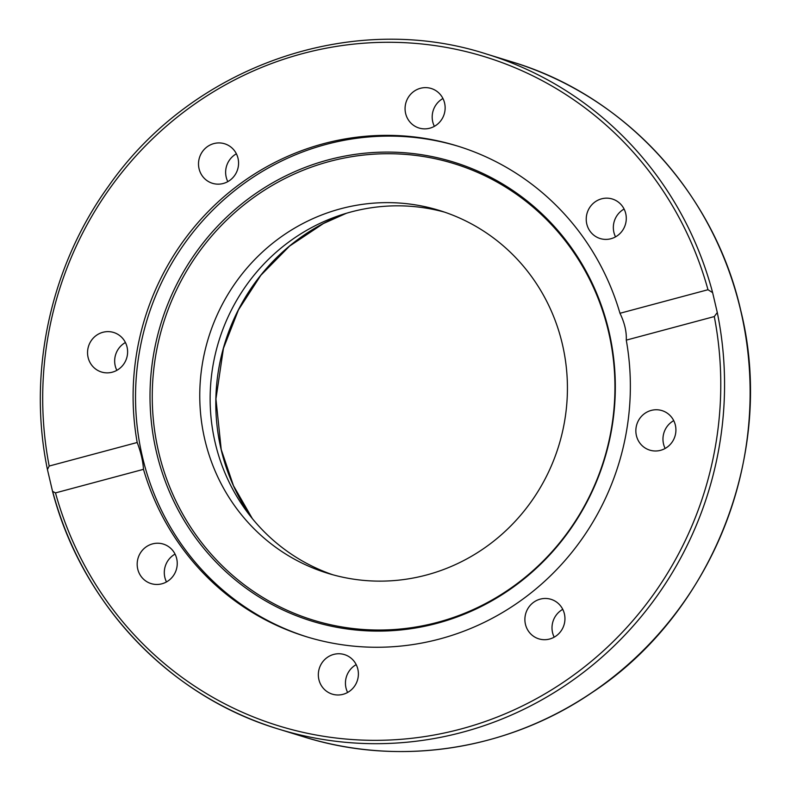 <?xml version="1.0" encoding="UTF-8"?>
<svg xmlns="http://www.w3.org/2000/svg" width="791" height="791" viewBox="0 0 791 791"><rect width="100%" height="100%" fill="white"/><g stroke="black" fill="none" stroke-linecap="round" stroke-linejoin="round"><path stroke-width="1.19" d="M236.39 153.8A20.685 19.973 -72.9 0 0 226.186 177.095A20.685 19.973 -72.9 0 0 227.818 181.623M125.423 342.513A20.685 19.973 -72.9 0 0 116.85 370.336M175.048 554.105A20.685 19.973 -72.9 0 0 166.486 581.929M356.207 664.628A20.685 19.973 -72.9 0 0 347.635 692.461M562.757 609.347A20.685 19.973 -72.9 0 0 554.194 637.17M673.724 420.634A20.685 19.973 -72.9 0 0 665.152 448.457M624.099 209.042A20.685 19.973 -72.9 0 0 615.527 236.865M442.95 98.519A20.685 19.973 -72.9 0 0 435.139 106.182A20.685 19.973 -72.9 0 0 434.378 126.342M408.018 97.827A20.685 19.973 107.1 0 1 431.194 88.483A20.685 19.973 107.1 0 1 442.189 118.68A20.685 19.973 107.1 0 1 419.012 128.013A20.685 19.973 107.1 0 1 408.018 97.827M601.575 198.828A20.685 19.973 107.1 0 1 612.343 199.016A20.685 19.973 107.1 0 1 626.274 219.127A20.685 19.973 107.1 0 1 610.939 238.734A20.685 19.973 107.1 0 1 600.171 238.546A20.685 19.973 107.1 0 1 586.24 218.435A20.685 19.973 107.1 0 1 601.575 198.828M666.348 412.576A20.685 19.973 107.1 0 1 674.1 438.58A20.685 19.973 107.1 0 1 649.797 450.138A20.685 19.973 107.1 0 1 645.416 448.171A20.685 19.973 107.1 0 1 637.665 422.167A20.685 19.973 107.1 0 1 661.958 410.598A20.685 19.973 107.1 0 1 666.348 412.576M564.398 613.875A20.685 19.973 107.1 0 1 558.555 633.907A20.685 19.973 107.1 0 1 538.829 638.851A20.685 19.973 107.1 0 1 525.442 624.297A20.685 19.973 107.1 0 1 531.285 604.255A20.685 19.973 107.1 0 1 551.011 599.321A20.685 19.973 107.1 0 1 564.398 613.875M355.446 684.788A20.685 19.973 107.1 0 1 332.269 694.132A20.685 19.973 107.1 0 1 321.284 663.946A20.685 19.973 107.1 0 1 344.451 654.602A20.685 19.973 107.1 0 1 355.446 684.788M161.888 583.798A20.685 19.973 107.1 0 1 151.13 583.61A20.685 19.973 107.1 0 1 137.189 563.499A20.685 19.973 107.1 0 1 152.534 543.892A20.685 19.973 107.1 0 1 163.302 544.079A20.685 19.973 107.1 0 1 177.233 564.191A20.685 19.973 107.1 0 1 161.888 583.798M97.115 370.04A20.685 19.973 107.1 0 1 89.363 344.036A20.685 19.973 107.1 0 1 113.667 332.477A20.685 19.973 107.1 0 1 118.047 334.455A20.685 19.973 107.1 0 1 125.799 360.449A20.685 19.973 107.1 0 1 101.505 372.017A20.685 19.973 107.1 0 1 97.115 370.04M199.065 168.75A20.685 19.973 107.1 0 1 204.909 148.708A20.685 19.973 107.1 0 1 224.634 143.774A20.685 19.973 107.1 0 1 238.022 158.329A20.685 19.973 107.1 0 1 232.188 178.361A20.685 19.973 107.1 0 1 212.463 183.304A20.685 19.973 107.1 0 1 199.065 168.75M332.942 574.81A189.81 183.255 107.1 0 1 215.221 442.92A189.81 183.255 107.1 0 1 444.621 212.156M204.849 439.727A189.81 183.255 107.1 0 1 258.43 255.849A189.81 183.255 107.1 0 1 439.45 210.475A189.81 183.255 107.1 0 1 558.733 445.817A189.81 183.255 107.1 0 1 327.731 573.287A189.81 183.255 107.1 0 1 204.849 439.727M626.274 340.13C626.68 331.686 624.574 322.738 619.976 313.276L707.985 289.724L712.622 292.611L717.289 312.524L714.283 316.568L626.274 340.13A256.709 247.85 107.1 0 1 439.816 638.95A256.709 247.85 107.1 0 1 306.186 636.656A256.709 247.85 107.1 0 1 143.487 469.34L55.489 492.902L52.542 491.34L47.43 469.528L49.19 466.047L137.189 442.495C140.877 452.195 142.973 461.143 143.487 469.34M307.392 637.022A256.709 247.85 107.1 0 1 147.284 319.119A256.709 247.85 107.1 0 1 458.493 146.345M137.189 442.495A256.709 247.85 107.1 0 1 457.287 145.969A256.709 247.85 107.1 0 1 619.976 313.276M437.018 623.328A240.217 231.931 107.1 0 1 159.574 328.166A240.217 231.931 107.1 0 1 551.396 223.299A240.217 231.931 107.1 0 1 437.018 623.328M437.641 622.309A238.862 230.616 107.1 0 1 161.769 328.809A238.862 230.616 107.1 0 1 551.376 224.535A238.862 230.616 107.1 0 1 437.641 622.309M345.776 213.461A198.521 191.669 -72.9 0 0 221.124 449.456A198.521 191.669 -72.9 0 0 251.963 518.125M49.19 466.047A350.067 337.975 107.1 0 1 302.528 53.62A350.067 337.975 107.1 0 1 707.985 289.724M712.622 292.611A353.172 340.98 -72.9 0 0 486.445 54.015C351.491 10.283 192.124 66.039 108.535 186.172C50.248 266.696 27.398 372.61 47.43 469.528M740.663 310.408A353.172 340.98 107.1 0 1 640.957 652.545A353.172 340.98 107.1 0 1 304.14 736.955C399.267 766.845 507.595 750.204 591.678 692.807C713.126 613.361 776.05 451.958 740.762 310.477C714.293 193.192 624.307 95.375 512.014 61.886A353.172 340.98 107.1 0 1 740.663 310.408M52.799 492.002A353.172 340.98 -72.9 0 0 278.57 729.084A353.172 340.98 -72.9 0 0 717.289 312.524M714.283 316.568A350.067 337.975 107.1 0 1 460.935 729.005A350.067 337.975 107.1 0 1 55.489 492.902M252.339 518.589L233.464 485.694L221.223 449.535L215.943 398.931L223.438 348.356L238.457 309.894L260.822 275.308L289.555 246.1L323.41 223.527L346.349 213.293M512.014 61.886L486.445 54.015M304.14 736.955L278.57 729.084C169.847 696.574 81.78 603.919 52.542 491.34"/></g></svg>
